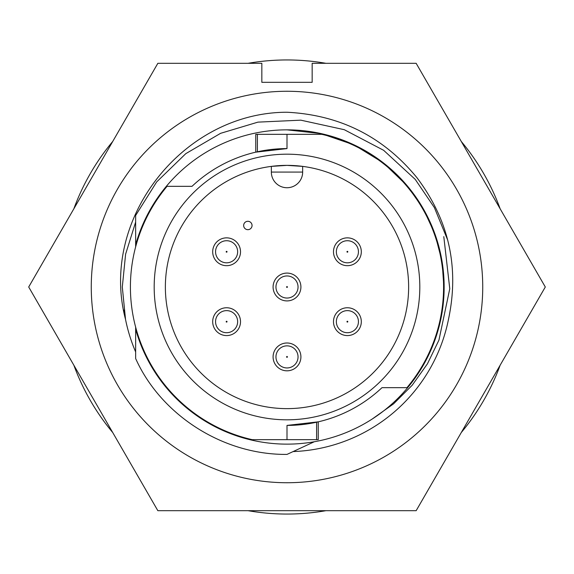 <?xml version="1.0" encoding="UTF-8"?>
<svg xmlns="http://www.w3.org/2000/svg" width="574" height="574" viewBox="0 0 574 574"><rect width="100%" height="100%" fill="white"/><g stroke="black" fill="none" stroke-linecap="round" stroke-linejoin="round"><path stroke-width="0.86" d="M123.934 310.082L125.519 319.366L122.305 287L125.606 254.174L135.643 222.073L125.606 254.174L122.305 287L125.606 254.174L135.643 222.073L125.606 254.174L122.305 287L125.519 319.366A164.695 164.695 0 0 0 135.643 351.927M293.092 451.58A164.695 164.695 0 0 0 448.481 319.366C459.509 267.556 448.997 220.33 416.954 177.696C383.389 136.77 340.066 114.951 287 112.239C183.436 112.267 98.9 218.794 125.519 319.366L122.305 287M91.266 287A195.734 195.734 0 0 1 287 91.266A195.734 195.734 0 0 1 482.734 287A195.734 195.734 0 0 1 287 482.734A195.734 195.734 0 0 1 91.266 287M545.3 287L416.15 63.305L312.163 63.305L312.163 82.319L261.837 82.319L261.837 63.305L157.85 63.305L28.7 287L157.85 510.695L416.15 510.695L545.3 287M135.643 327.13L135.643 329.254A157.147 157.147 0 0 0 444.147 287A157.147 157.147 0 0 0 287 129.853L321.103 133.599L354.022 144.863L383.389 162.887L407.382 185.99L423.052 208.362L434.913 233.927L442.08 261.622L444.111 290.128M381.997 387.665A138.413 138.413 0 0 1 287 425.413L287 439.67L252.208 439.67A156.587 156.587 0 0 1 167.056 186.335L192.003 186.335A138.413 138.413 0 0 1 287 148.587L287 134.33L321.792 134.33A156.587 156.587 0 0 1 406.944 387.665L381.997 387.665M316.597 422.206L316.597 439.67L318.24 439.67L318.24 421.84L287 425.413M287 148.587L255.76 152.16L255.76 134.33L287 134.33M287 154.184A132.816 132.816 0 0 0 154.184 287A132.816 132.816 0 0 0 287 419.816A132.816 132.816 0 0 0 419.816 287A132.816 132.816 0 0 0 287 154.184M287 165.369A121.631 121.631 0 0 0 165.369 287A121.631 121.631 0 0 0 287 408.631A121.631 121.631 0 0 0 408.631 287A121.631 121.631 0 0 0 287 165.369L302.656 166.381L302.656 172.078A15.656 15.656 0 0 1 287 187.734A15.656 15.656 0 0 1 271.344 172.078A15.656 15.656 0 0 0 287 187.734A15.656 15.656 0 0 0 302.656 172.078L271.344 172.078L271.344 166.381L287 165.369M212.689 251.771A13.912 13.912 0 0 0 226.601 265.683A13.912 13.912 0 0 0 240.513 251.771A13.912 13.912 0 0 0 226.601 237.858A13.912 13.912 0 0 0 212.689 251.771M212.689 321.67A13.912 13.912 0 0 0 226.601 335.582A13.912 13.912 0 0 0 240.513 321.67A13.912 13.912 0 0 0 226.601 307.757A13.912 13.912 0 0 0 212.689 321.67M273.088 356.906A13.912 13.912 0 0 0 287 370.818A13.912 13.912 0 0 0 300.912 356.906A13.912 13.912 0 0 0 287 342.994A13.912 13.912 0 0 0 273.088 356.906M333.487 321.67A13.912 13.912 0 0 0 347.399 335.582A13.912 13.912 0 0 0 361.311 321.67A13.912 13.912 0 0 0 347.399 307.757A13.912 13.912 0 0 0 333.487 321.67M333.487 251.771A13.912 13.912 0 0 0 347.399 265.683A13.912 13.912 0 0 0 361.311 251.771A13.912 13.912 0 0 0 347.399 237.858A13.912 13.912 0 0 0 333.487 251.771M273.088 287A13.912 13.912 0 0 0 287 300.912A13.912 13.912 0 0 0 300.912 287A13.912 13.912 0 0 0 287 273.088A13.912 13.912 0 0 0 273.088 287M215.559 251.771A11.042 11.042 0 0 1 226.601 240.721A11.042 11.042 0 0 1 237.65 251.771A11.042 11.042 0 0 1 226.601 262.813A11.042 11.042 0 0 1 215.559 251.771A11.042 11.042 0 0 1 226.601 240.721A11.042 11.042 0 0 1 237.65 251.771M215.559 321.67A11.042 11.042 0 0 1 226.601 310.627A11.042 11.042 0 0 1 237.65 321.67A11.042 11.042 0 0 1 226.601 332.719A11.042 11.042 0 0 1 215.559 321.67A11.042 11.042 0 0 1 226.601 310.627A11.042 11.042 0 0 1 237.65 321.67M275.958 356.906A11.042 11.042 0 0 1 287 345.857A11.042 11.042 0 0 1 298.042 356.906A11.042 11.042 0 0 1 287 367.948A11.042 11.042 0 0 1 275.958 356.906A11.042 11.042 0 0 1 287 345.857A11.042 11.042 0 0 1 298.042 356.906M336.35 321.67A11.042 11.042 0 0 1 347.399 310.627A11.042 11.042 0 0 1 358.441 321.67A11.042 11.042 0 0 1 347.399 332.719A11.042 11.042 0 0 1 336.35 321.67A11.042 11.042 0 0 1 347.399 310.627A11.042 11.042 0 0 1 358.441 321.67M336.35 251.771A11.042 11.042 0 0 1 347.399 240.721A11.042 11.042 0 0 1 358.441 251.771A11.042 11.042 0 0 1 347.399 262.813A11.042 11.042 0 0 1 336.35 251.771A11.042 11.042 0 0 1 347.399 240.721A11.042 11.042 0 0 1 358.441 251.771M275.958 287A11.042 11.042 0 0 1 287 275.958A11.042 11.042 0 0 1 298.042 287A11.042 11.042 0 0 1 287 298.042A11.042 11.042 0 0 1 275.958 287A11.042 11.042 0 0 1 287 275.958A11.042 11.042 0 0 1 298.042 287M500.169 208.836A227.053 227.053 0 0 0 461.281 141.477M325.889 63.305A227.053 227.053 0 0 0 248.112 63.305M112.719 141.477A227.053 227.053 0 0 0 73.831 208.836M73.831 365.164A227.053 227.053 0 0 0 112.719 432.523M248.112 510.695A227.053 227.053 0 0 0 325.889 510.695M461.281 432.523A227.053 227.053 0 0 0 500.169 365.164M371.952 419.207L393.563 403.852L412.189 385.247L427.443 363.808L438.945 340.109L449.772 288.751L443.795 236.617M247.853 221.291A4.197 4.197 0 0 0 243.656 225.482A4.197 4.197 0 0 0 247.853 229.679A4.197 4.197 0 0 0 252.051 225.482A4.197 4.197 0 0 0 247.853 221.291M316.597 439.67L287 439.67M314.287 441.758L287 454.407C222.504 455.024 160.648 414.493 135.643 358.528L135.643 329.254M287 129.853A157.147 157.147 0 0 0 135.643 244.746L135.643 246.87M447.698 240.083L434.353 207.544L415.246 179.397L383.647 150.309L344.257 129.688L300.833 120.167L257.934 122.133L220.617 133.319L185.797 153.645L156.695 181.901L135.643 215.472L135.643 244.746M227.024 251.771A0.416 0.416 0 0 0 226.601 251.347A0.416 0.416 0 0 0 226.185 251.771A0.416 0.416 0 0 0 226.601 252.187A0.416 0.416 0 0 0 227.024 251.771M227.024 321.67A0.416 0.416 0 0 0 226.601 321.253A0.416 0.416 0 0 0 226.185 321.67A0.416 0.416 0 0 0 226.601 322.093A0.416 0.416 0 0 0 227.024 321.67M287.416 356.906A0.416 0.416 0 0 0 287 356.483A0.416 0.416 0 0 0 286.584 356.906A0.416 0.416 0 0 0 287 357.322A0.416 0.416 0 0 0 287.416 356.906M347.815 321.67A0.416 0.416 0 0 0 347.399 321.253A0.416 0.416 0 0 0 346.976 321.67A0.416 0.416 0 0 0 347.399 322.093A0.416 0.416 0 0 0 347.815 321.67M347.815 251.771A0.416 0.416 0 0 0 347.399 251.347A0.416 0.416 0 0 0 346.976 251.771A0.416 0.416 0 0 0 347.399 252.187A0.416 0.416 0 0 0 347.815 251.771M287.416 287A0.416 0.416 0 0 0 287 286.584A0.416 0.416 0 0 0 286.584 287A0.416 0.416 0 0 0 287 287.416A0.416 0.416 0 0 0 287.416 287M257.403 151.794L257.403 134.33"/></g></svg>
